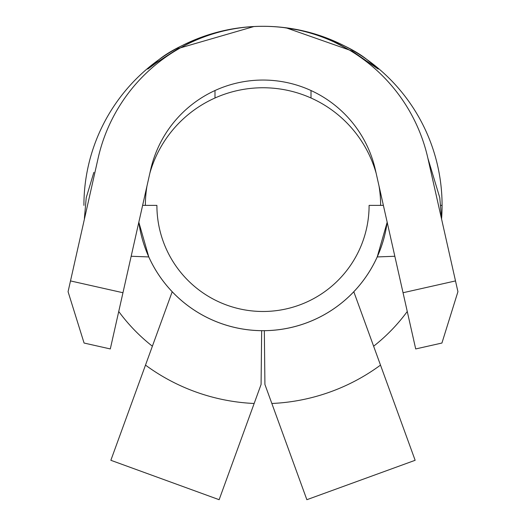 <?xml version="1.0" encoding="UTF-8"?>
<svg xmlns="http://www.w3.org/2000/svg" width="526" height="526" viewBox="0 0 526 526"><rect width="100%" height="100%" fill="white"/><g stroke="black" fill="none" stroke-linecap="round" stroke-linejoin="round"><path stroke-width="0.79" d="M383.382 205.383L369.101 205.383A106.101 106.101 0 0 1 263 311.484A106.101 106.101 0 0 1 156.899 205.383L142.618 205.383M387.169 222.215A125.306 125.306 0 0 1 138.831 222.215M311.011 33.263L311.011 32.855A179.083 179.083 0 0 1 366.846 59.484C354.872 49.885 336.259 41.008 311.011 32.855A179.083 179.083 0 0 1 366.846 59.484L378.227 69.11L352.052 50.969L286.433 27.931M253.894 26.543L178.34 48.451L156.051 62.936L147.773 69.11L159.154 59.484A179.083 179.083 0 0 1 214.989 32.855C189.807 40.969 171.193 49.845 159.154 59.484A179.083 179.083 0 0 0 83.917 205.383M311.011 90.551L311.011 98A117.627 117.627 0 0 0 149.877 173.133M146.971 186.053A117.627 117.627 0 0 0 145.373 205.383M394.835 256.267L377.221 256.931A125.313 125.313 0 0 0 384.539 235.918A125.313 125.313 0 0 1 377.221 256.931L387.175 222.228M377.221 256.931A125.313 125.313 0 0 1 353.801 291.746L373.624 346.22A179.083 179.083 0 0 0 407.269 311.491M168.629 301.549L152.376 346.22A179.083 179.083 0 0 1 118.731 311.491M441.564 219.007A179.083 179.083 0 0 0 366.846 59.484M427.875 158.188A169.004 169.004 0 0 0 98.125 158.188L70.497 280.923L122.959 292.732L150.581 169.997A115.227 115.227 0 0 1 375.419 169.997L403.041 292.732L455.503 280.923L427.875 158.188L439.769 197.697L441.61 218.415M455.503 280.923L457.929 291.7L441.925 343.037L415.698 348.942L403.041 292.732M84.39 218.415L86.231 197.697L93.865 172.344M261.659 330.69A125.313 125.313 0 0 1 172.199 291.746A125.313 125.313 0 0 0 261.659 330.69L261.08 384.46L254.157 403.481A198.289 198.289 0 0 1 145.498 365.11L172.199 291.746A125.313 125.313 0 0 1 148.779 256.931L131.165 256.267M138.825 222.228L148.779 256.931M122.959 292.732L110.302 348.942L84.075 343.037L68.071 291.7L70.497 280.923M357.101 300.813L380.502 365.11A198.289 198.289 0 0 1 271.843 403.481L264.92 384.46L264.341 330.69A125.313 125.313 0 0 0 353.801 291.746A125.313 125.313 0 0 1 264.341 330.69M145.498 365.11L110.854 460.289L219.138 499.7L254.157 403.481M271.843 403.481L306.862 499.7L415.145 460.289L380.502 365.11M380.627 205.383A117.627 117.627 0 0 0 379.029 186.053M376.123 173.133A117.627 117.627 0 0 0 311.011 98M214.989 98L214.989 90.551M440.841 205.383L442.083 205.383M214.989 33.263L214.989 32.855A179.083 179.083 0 0 1 262.79 26.3A179.083 179.083 0 0 0 214.989 32.855M263.21 26.3A179.083 179.083 0 0 1 311.011 32.855A179.083 179.083 0 0 0 263.21 26.3M178.86 48.734L181.996 46.978M283.83 27.589L297.545 29.87M333.8 41.843L347.14 48.734"/></g></svg>
